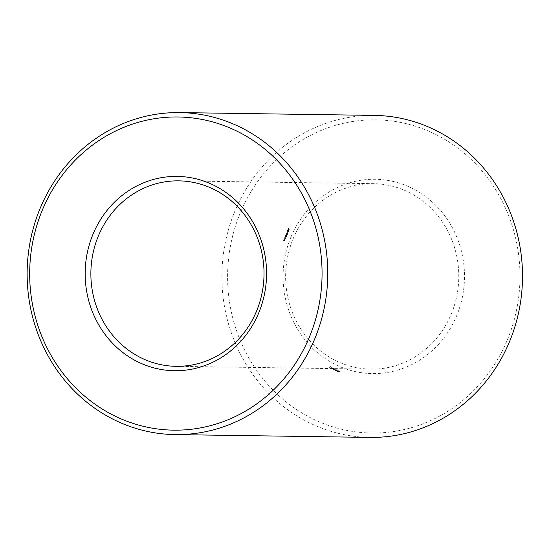 <?xml version="1.0" encoding="UTF-8"?>
<svg xmlns="http://www.w3.org/2000/svg" width="550" height="550" viewBox="0 0 550 550"><rect width="100%" height="100%" fill="white"/><g stroke="black" fill="none" stroke-linecap="round" stroke-linejoin="round"><path stroke-width="0.41" stroke-dasharray="2.75 2.06" d="M293.336 238.315A92.744 86.577 90.8 0 1 373.546 183.673A92.744 86.577 90.8 0 1 458.776 277.661A92.744 86.577 90.8 0 1 370.865 369.146A92.744 86.577 90.8 0 1 293.336 238.315M369.875 437.408A161.019 150.315 90.8 0 1 235.276 210.272A161.019 150.315 90.8 0 1 374.529 115.404M291.163 236.521A97.164 90.702 90.8 0 1 447.507 219.663A97.164 90.702 90.8 0 1 382.69 373.106A97.164 90.702 90.8 0 1 291.163 236.521M240.618 212.107A156.599 146.19 90.8 0 1 492.607 184.938A156.599 146.19 90.8 0 1 388.142 432.245A156.599 146.19 90.8 0 1 240.618 212.107M339.508 371.869L339.838 371.085L340.209 371.332L339.928 371.999L339.212 371.779L339.577 371.078L339.666 371.993L339.247 371.862M339.006 371.621L339.268 371.009L339.288 371.759L338.738 371.621L338.999 371.009L339.192 371.676L338.449 371.36L338.711 370.741L339.082 370.996L338.738 371.621M337.604 371.539L336.999 371.174L337.501 370.157L338.106 370.521L337.507 370.308L337.782 370.961L337.294 370.796L337.686 371.504L337.336 371.532L336.738 371.168L337.15 370.184L337.837 370.521L337.239 370.301L337.514 370.954L336.875 371.161L337.336 371.532M336.669 371.085L336.875 369.978L336.407 371.085M336.373 370.947L335.775 370.583L336.277 369.566L336.552 370.37L335.919 370.576L336.462 370.913L335.514 370.576L336.009 369.559L336.291 370.363L335.651 370.569L336.112 370.941M335.418 370.446L335.074 369.621L335.156 370.446M335.335 369.627L334.613 370.019L335.026 369.036L334.819 369.848L335.411 369.442L335.521 370.191L335.926 369.394L335.459 370.501M333.747 369.676L334.214 368.569L334.819 368.933L334.221 368.72L334.496 369.373L333.857 369.579L334.407 369.916L333.486 369.669L333.953 368.569L334.558 368.933L333.802 369.084L334.235 369.366L333.596 369.579L334.139 369.916L333.486 369.669M332.853 369.091L333.609 368.28L333.568 369.511L332.585 369.091L333.341 368.273L333.3 369.511L332.585 369.091M331.946 368.624L332.832 368.369L332.613 367.799L332.915 368.507L332.09 368.61L332.647 368.988L331.684 368.617L332.571 368.362L332.344 367.792L332.647 368.507L331.829 368.603L332.386 368.981L331.684 368.617M330.021 368.335L329.814 367.111L330.811 366.465L331.471 366.788L331.588 368.184L330.681 368.658L329.759 368.328L329.553 367.104L330.543 366.465L331.21 366.781L331.416 368.005L330.419 368.651L329.759 368.328M283.752 240.921L284.034 240.013L284.24 241.106L284.811 240.817L284.632 240.144L284.343 240.948L284.137 239.855L283.484 240.914L283.772 240.013L283.979 241.099L284.549 240.817L284.371 240.137L284.075 240.948L284.061 240.096L283.518 239.869L283.484 240.914M284.508 240.948L284.075 240.948L284.508 240.948M284.137 239.855L283.518 239.869L284.137 239.855M283.896 239.449L285.106 240.034L285.168 238.899L284.481 239.525L283.628 239.449L284.845 240.034L284.907 238.893L283.628 239.449M285.168 238.899L284.618 238.872L285.168 238.899M284.398 238.26L285.608 238.844L284.996 237.511L286.041 237.813L284.831 237.229L285.45 238.569L284.137 238.26L285.347 238.844L284.728 237.504L285.78 237.813L284.57 237.222L285.189 238.562L284.137 238.26M285.319 237.201L285.656 236.83L285.209 237.27L285.244 236.754L285.058 237.201M285.581 236.589L285.863 235.682L286.069 236.775L286.639 236.486L286.461 235.812L286.172 236.617L285.966 235.524L285.312 236.583L285.601 235.682L285.808 236.768L286.378 236.486L286.199 235.806L285.904 236.617L285.89 235.764L285.347 235.538L285.312 236.583M286.344 236.617L285.904 236.617L286.344 236.617M285.966 235.524L285.347 235.538L285.966 235.524M285.725 235.125L286.935 235.709L286.997 234.568L286.309 235.194L285.457 235.118L286.674 235.702L286.942 234.795L286.447 234.541L286.048 235.187L285.457 235.118M286.997 234.568L286.447 234.541L286.997 234.568M286.234 233.908L287.444 234.492L287.767 233.626L286.694 232.829L286.825 233.984L285.972 233.908L287.183 234.492L287.499 233.626L286.426 232.829L286.736 233.578L285.972 233.908M287.554 233.303L287.093 233.262L287.554 233.303M287.148 232.877L287.334 232.43L286.887 232.87M287.939 232.485L288.331 231.791L287.155 231.653L287.939 232.485L288.365 232.238L288.062 231.784L286.887 231.646L287.939 232.485M287.794 230.223L287.43 231.089L288.544 230.787L288.475 231.488L288.826 230.835L287.643 230.979L287.794 230.223L287.162 231.089L288.282 230.787L287.939 231.419L288.537 231.199L288.365 230.608L287.382 230.979L287.533 230.216M288.626 230.615L288.076 230.601L288.626 230.615M287.849 230.945L287.382 230.979L287.849 230.945M288.771 230.443L289.259 229.838L288.537 230.202L288.832 229.639L288.269 229.357L288.372 230.319L289.238 230.182L288.819 229.646L288.276 230.196L288.571 229.632L288.007 229.357L287.739 229.982L288.771 230.443M288.901 230.271L288.276 230.196L288.901 230.271M288.599 229.384L288.007 229.357L288.599 229.384M288.571 229.192L288.709 228.573L289.121 228.635L289.059 229.439L289.637 229.219L288.86 228.401L288.31 229.185L288.447 228.566L288.853 228.628L288.798 229.439L289.376 229.219L288.599 228.394L288.31 229.185M288.709 228.573L289.121 228.635L288.709 228.573M288.86 228.401L288.152 228.656L288.86 228.401M339.123 371.511L338.188 371.353L338.449 370.741L338.607 371.484M338.711 370.741L338.174 370.734M334.702 370.102L335.074 369.621M334.441 370.095L334.757 369.036L334.558 369.848L335.149 369.442L335.259 370.184L335.658 369.394L335.191 370.494M332.406 368.878L331.863 368.885M288.709 230.113L288.166 230.093M338.298 371.264L338.456 370.886L338.518 371.367M330.275 368.053L330.99 367.572L330.495 367.015L329.979 367.544L330.468 368.101M285.223 239.271L285.038 239.793L284.618 239.594L284.824 239.071L284.769 239.786L284.357 239.587L284.962 239.264M287.052 234.939L286.866 235.462L286.447 235.262L286.653 234.74L286.598 235.455L286.186 235.256L286.791 234.933M286.873 233.64L287.334 233.661L287.114 234.245L286.873 233.64L287.595 233.661L287.114 234.245M287.004 233.468L287.464 233.475L287.004 233.468M287.024 231.715L287.932 231.887L287.76 232.306L287.024 231.715L288.193 231.894L288.028 232.306L287.286 231.715M287.21 231.564L287.884 231.681L287.21 231.564M287.884 229.666L288.406 229.68L288.262 230.072L287.884 229.666L288.516 229.549L288.523 230.079L288.152 229.673M288.042 229.515L288.516 229.549L288.042 229.515M288.722 228.903L289.259 228.938L289.094 229.302L288.722 228.903L289.52 228.944L289.355 229.302L288.991 228.903M288.86 228.759L289.355 228.779L288.86 228.759M339.914 371.704L339.433 371.594M338.779 371.374L338.676 370.996M338.938 370.996L338.456 370.886M338.718 370.893L338.559 371.264M331.217 367.373L330.853 367.187M331.114 367.194L330.688 367.063M330.956 367.07L330.495 367.015M330.756 367.022L330.303 367.049M330.571 367.056L330.137 367.159M330.406 367.166L330.021 367.338M287.375 234.252L286.701 234.046M286.962 234.053L287.134 233.64M176.11 366.328L370.865 369.146M178.791 180.854L373.546 183.673"/><path stroke-width="0.82" d="M93.239 233.661A97.164 90.702 90.8 0 1 249.583 216.803A97.164 90.702 90.8 0 1 184.772 370.239A97.164 90.702 90.8 0 1 93.239 233.661M42.694 209.248A156.599 146.19 90.8 0 1 294.683 182.077A156.599 146.19 90.8 0 1 190.218 429.385A156.599 146.19 90.8 0 1 42.694 209.248M98.581 235.496A92.744 86.577 90.8 0 1 178.791 180.854A92.744 86.577 90.8 0 1 264.021 274.842A92.744 86.577 90.8 0 1 176.11 366.328A92.744 86.577 90.8 0 1 98.581 235.496M40.521 207.453A161.019 150.315 90.8 0 1 179.774 112.592A161.019 150.315 90.8 0 1 327.745 275.763A161.019 150.315 90.8 0 1 175.12 434.596A161.019 150.315 90.8 0 1 40.521 207.453M179.774 112.592L374.529 115.404A161.019 150.315 90.8 0 1 522.5 278.582A161.019 150.315 90.8 0 1 369.875 437.408L175.12 434.596"/></g></svg>
